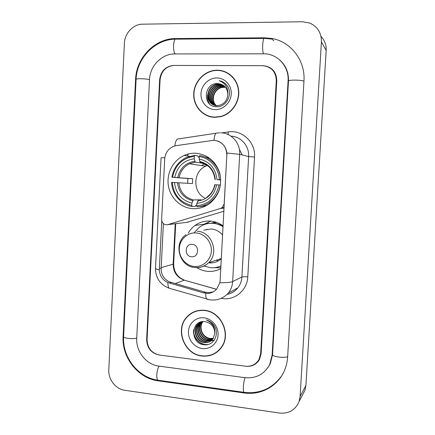 <?xml version="1.0" encoding="UTF-8"?>
<svg xmlns="http://www.w3.org/2000/svg" width="435" height="435" viewBox="0 0 435 435"><rect width="100%" height="100%" fill="white"/><g stroke="black" fill="none" stroke-linecap="round" stroke-linejoin="round"><path stroke-width="0.65" d="M224.324 203.662L222.22 207.544L220.567 208.419L167.894 224.629L166.224 224.819C163.304 224.291 161.782 222.464 161.646 219.332L164.702 158.987C165.278 152.941 168.22 148.732 173.538 146.356L176.289 145.627L213.862 140.277C222.133 141.435 226.461 146.383 226.836 155.132L220.126 280.618L219.838 282.706L216.782 288.911C214.319 291.706 211.318 293.212 207.772 293.424L203.531 292.88L167.839 282.543C162.543 280.058 159.705 275.839 159.313 269.879L161.755 220.73M195.554 153.218C191.617 153.071 187.838 153.8 184.217 155.398C173.141 160.303 166.382 173.304 168.356 185.62C170.264 197.947 180.645 207.892 192.64 208.648C198.724 208.979 204.309 207.332 209.398 203.7C218.952 195.783 222.405 185.582 219.751 173.092C215.64 161.075 207.571 154.447 195.554 153.218M210.872 223.253L215.488 222.035M220.784 268.596C216.641 270.82 212.242 271.734 207.577 271.337C203.71 270.967 200.111 269.722 196.783 267.596M188.203 233.214C189.948 230.104 192.243 227.505 195.087 225.428C199.632 222.203 204.695 220.752 210.279 221.072C214.961 221.431 219.24 223.052 223.111 225.934M210.785 221.116L206.745 223.057M188.627 153.898L187.137 155.926M242.208 154.969L239.38 149.33M186.675 222.367L223.911 211.252M224.188 203.667L226.836 155.132M217.174 70.198L216.625 70.231M260.636 353.584L276.301 80.736C275.921 71.639 271.342 66.626 262.577 65.696L174.087 65.435C165.958 66.321 161.293 71.068 160.085 79.665L147.068 339.556C147.421 348.005 151.538 353.16 159.417 355.025L245.601 366.199C251.539 366.705 256.014 364.427 259.032 359.364L260.636 353.584M158.857 366.096L244.948 377.678C256.041 378.646 264.273 374.296 269.646 364.622L272.136 355.009L288.084 80.845C289.144 67.039 278.362 54.489 265.111 53.82L174.75 53.935C161.809 53.701 149.923 65.941 149.52 79.567L136.731 338.278C135.829 351.431 146.236 364.65 158.857 366.096M279.439 413.054C288.911 413.875 295.468 410.004 299.111 401.44L300.101 396.426L321.416 41.901C321.498 32.908 317.599 26.622 309.715 23.05L302.466 21.75L142.615 24.175C133.284 24.121 124.671 33.223 124.388 43.244L108.799 369.793C108.157 379.391 115.688 389.124 124.747 390.271L279.439 413.054M302.597 394.806L304.962 390.315L305.908 385.562L326.163 50.416C326.397 44.914 324.679 40.259 321.003 36.442M244.089 392.957C260.793 395.518 277.9 386.226 284.457 370.506C286.29 366.221 287.356 361.692 287.644 356.923L303.973 80.986C305.5 60.557 290.863 41.564 271.641 38.443L264.154 37.801L175.533 38.574C154.887 38.362 136.198 57.898 135.579 79.436L123.094 336.592C121.686 357.396 138.031 378.374 158.106 380.832L244.089 392.957L244.552 392.397M282.489 62.836L282.206 62.564M267.759 367.836L268.074 367.493M269.553 365.188L269.2 365.492M217.288 70.198L216.581 70.204C204.635 70.47 194.092 81.497 193.716 93.84C193.173 106.183 202.868 117.118 214.759 117.352L220.942 116.613C231.665 113.823 239.663 102.35 238.706 90.877C237.858 79.382 228.239 70.182 217.288 70.198M204.281 113.992L207.979 116.063M204.406 310.302C197.468 309.725 191.65 311.917 186.941 316.876C174.609 329.306 184.174 354.509 201.949 356.042C210.132 356.82 216.673 353.905 221.584 347.304C231.583 334.004 220.958 311.346 204.406 310.302M192.906 312.341L189.981 314.429M218.375 70.41L221.79 70.698M217.489 140.929C222.823 142.936 225.966 146.965 226.912 153.022L226.972 155.159M213.346 291.787L209.24 292.701L205.081 292.146L169.612 281.896C164.289 279.466 161.456 275.279 161.113 269.341L163.391 223.601M246.069 366.259C252.017 366.77 256.503 364.481 259.521 359.408L261.109 353.644L276.791 80.736C276.404 71.639 271.832 66.626 263.061 65.696L173.641 65.435C165.517 66.321 160.852 71.063 159.645 79.659L146.638 339.501C146.986 347.951 151.103 353.106 158.982 354.971L246.069 366.259M215.107 353.095L218.169 351.154M229.626 74.233L225.808 72.297M232.888 77.164L229.468 74.428M214.77 117.107L220.86 116.384C231.485 113.638 239.413 102.285 238.472 90.92C237.641 79.545 228.114 70.427 217.277 70.443L216.548 70.448C204.733 70.726 194.309 81.644 193.945 93.857C193.412 106.064 203.009 116.884 214.77 117.107M216.032 105.509C209.697 100.099 214.08 87.506 222.986 87.212L225.547 87.343M216.217 105.531C210.072 100.061 214.493 87.685 223.296 87.391L224.291 87.364M215.303 105.39C208.224 100.262 212.432 86.788 221.741 86.473L225.058 86.772M215.483 105.422C208.588 100.219 212.845 86.967 222.051 86.657L225.183 86.908M214.585 105.21C206.761 100.436 210.752 86.059 220.474 85.728L224.536 86.244M214.765 105.259C207.125 100.393 211.176 86.244 220.795 85.918L224.672 86.375M213.889 104.982C205.315 100.621 209.045 85.325 219.196 84.972L223.981 85.766M214.063 105.047C205.673 100.572 209.474 85.51 219.517 85.162L224.123 85.88M227.82 94.678C227.538 88.017 224.242 84.325 217.935 83.596C203.373 82.519 202.248 106.841 216.26 106.754C226.091 107.706 233.269 94.221 227.374 85.923C225.325 83.041 222.6 81.296 219.191 80.703C225.433 83.172 228.31 87.832 227.82 94.678C227.26 100.289 224.4 103.851 219.24 105.362L217.092 105.58C204.651 105.95 204.923 84.743 217.897 84.211L223.394 85.325M217.424 105.738C204.999 106.107 205.271 84.934 218.223 84.401L223.546 85.429M217.935 83.596L222.932 85.026M216.875 77.941C208.767 77.822 201.372 85.168 200.992 93.585C200.486 102.002 207.087 109.522 215.173 109.642C223.253 109.892 230.844 102.584 231.251 94.036C231.779 85.494 224.987 77.936 216.875 77.941M208.044 115.824L212.16 117.129M219.191 80.703L223.693 82.384M209.616 103.965C207.805 101.246 207.163 98.076 207.685 94.466M211.579 86.891L216.815 83.591M218.006 350.974L220.714 348.478M201.965 355.808C210.051 356.575 216.527 353.693 221.382 347.173C231.295 334.015 220.784 311.574 204.39 310.536C197.523 309.965 191.759 312.14 187.099 317.055C174.908 329.36 184.375 354.291 201.965 355.808M210.344 338.495C207.974 338.131 205.891 337.076 204.102 335.331M213.302 338.49L209.741 338.702C202.302 338 197.936 327.522 202.726 321.606M213.416 338.305L210.067 338.463C202.743 337.767 198.344 327.56 202.927 321.59M212.813 339.191L208.419 339.653C200.611 338.947 196.381 327.626 201.818 321.878L201.97 321.704M212.938 339.017L208.751 339.414C200.959 338.713 196.734 327.414 202.155 321.677M212.269 339.827L207.082 340.621C199.23 339.909 194.972 328.507 200.443 322.721L201.302 321.84M212.41 339.675L207.419 340.377C199.578 339.664 195.326 328.284 200.785 322.509L201.459 321.802M211.671 340.415L205.722 341.605C197.827 340.877 193.542 329.398 199.045 323.58L200.714 322.03M211.829 340.273L206.065 341.355C198.175 340.632 193.901 329.175 199.399 323.363L200.899 321.943L197.631 324.445C192.096 330.306 196.402 341.861 204.352 342.595C207.881 342.981 210.752 341.779 212.96 338.99L214.825 333.471C214.547 326.946 211.318 323.015 205.141 321.672C190.862 319.361 189.763 343.161 203.482 344.65C213.106 346.7 220.121 334.401 214.335 325.842C212.329 322.824 209.654 320.851 206.315 319.926C212.449 322.672 215.287 327.185 214.825 333.471M211.192 340.812C209.186 342.155 207.017 342.666 204.695 342.345C196.761 341.616 192.46 330.078 197.99 324.227L200.176 322.324M204.004 317.816C196.065 316.881 188.823 323.297 188.453 331.47C187.963 339.632 194.429 347.63 202.351 348.565C210.263 349.626 217.696 343.258 218.093 334.966C218.604 326.685 211.948 318.627 204.004 317.816M196.288 311.014L192.999 312.564M208.164 344.455C200.731 345.629 192.83 337.908 193.711 329.714M214.074 340.42L211.377 340.583M211.247 340.578L210.393 340.485M209.855 340.393L206.31 339.115M202.661 336.163L200.606 333.003M199.339 328.311L199.611 324.2M199.763 323.613L200.258 322.15M207.294 344.645C200.421 345.287 193.27 338.403 193.493 330.894M213.998 340.523L211.16 340.703M211.002 340.692L209.991 340.567M209.355 340.442L204.847 338.425M199.399 330.024L199.36 324.684M199.518 323.983L200.111 322.204M207.408 165.436L205.614 166.17C192.808 171.646 192.531 192.477 205.157 198.186M196.74 205.2L195.745 205.244L195.435 206.331L192.047 206.494L191.781 205.472C180.139 202.541 173.625 194.864 172.244 182.428L174.489 182.553C175.805 193.559 181.607 200.404 191.906 203.08L193.363 199.926L201.003 199.779M187.637 183.293L187.887 178.502L172.51 177.29C175.153 165.044 182.434 158.063 194.358 156.35L194.233 158.759C183.679 160.357 177.186 166.572 174.75 177.404L192.721 178.752L192.466 183.57L174.489 182.553M204.031 163.495L195.261 162.076L194.233 158.759M194.358 156.35L194.733 155.366L198.088 156.007L198.278 157.133L199.268 157.312M200.29 206.636L206.63 205.472M196.968 206.81C201.666 206.582 205.983 205.075 209.909 202.291C215.608 198.034 219.082 192.275 220.322 185.022L219.022 184.951C216.173 197.414 208.735 204.363 196.712 205.788L196.968 206.81M172.244 182.428L171.624 182.395C171.983 194.146 180.884 204.744 192.047 206.494M194.733 155.366L186.512 157.426C178.388 161.445 173.516 168.057 171.885 177.262M196.712 205.788L196.837 203.384C207.473 202.019 214.091 195.832 216.69 184.826L219.022 184.951M191.906 203.08L191.781 205.472M174.75 177.404L172.51 177.29M216.69 184.826L214.727 184.723C213.639 190.035 211.002 194.189 206.821 197.175M198.268 200.225L196.837 203.384M204.385 163.652L201.856 165.621M209.877 158.389L201.688 155.964M220.605 179.78C220.257 167.741 210.937 157.057 199.676 155.572L199.312 156.562C210.056 158.035 218.925 168.214 219.305 179.704L220.773 179.796M219.305 179.704L216.973 179.584C215.575 168.345 209.643 161.472 199.181 158.976L199.312 156.562M220.779 180.008L216.973 179.584M199.181 158.976L200.122 162.255L201.139 162.472M192.721 178.752L187.887 178.502M210.725 202.563L210.741 202.264M191.547 256.753C199.116 257.71 199.806 244.704 192.199 244.399C184.657 243.502 183.983 256.405 191.547 256.753M209.235 262.887C213.835 263.208 217.864 261.81 221.323 258.689M222.611 235.058C219.517 231.404 215.668 229.37 211.062 228.951L203.738 230.186M204.004 266.013L210.556 267.699C214.167 268.009 217.625 267.411 220.931 265.916M223.068 226.727C219.947 224.71 216.576 223.563 212.949 223.291C207.935 223.003 203.395 224.324 199.333 227.26L194.048 232.932M219.844 266.378L220.926 265.954M223.09 226.341C220.099 224.514 216.896 223.47 213.476 223.22L208.958 223.4M216.483 222.361L212.4 223.264M216.005 260.282L217.995 260.581M209.289 262.544L211.339 262.86M220.828 267.726L214.053 267.715M203.678 224.661L206.076 223.15L208.175 222.861M206.87 229.212L206.282 229.756M203.797 224.754L206.076 223.15M224.079 208.186L220.567 208.419M188.165 222.193L167.894 224.629M287.665 356.618C284.816 358.353 271.935 356.667 272.56 354.661L270.227 363.91M244.481 392.386L244.013 392.321C242.665 391.44 243.48 380.913 245.144 377.705M158.677 380.31L157.97 380.212C155.893 379.249 156.747 369.119 159.15 366.134M281.603 375.922C272.212 388.618 259.684 394.088 244.013 392.321L157.97 380.212C138.102 377.575 122.235 357.217 123.589 336.668C123.067 338.212 132.729 339.267 136.742 338.098M123.589 336.668L136.084 79.431C135.682 78.371 145.546 78.55 149.515 79.687M175.533 38.574L176.398 39.161C173.543 37.116 172.374 50.58 175.12 53.935M272.223 39.117L264.703 38.416C262.876 36.284 261.772 50.275 263.49 53.755M303.956 81.193C301.248 79.79 288.041 79.73 288.476 81.111L272.56 354.661M305.908 385.562L300.101 396.426M326.163 50.416L321.416 41.901M158.786 380.326L158.106 380.832M123.605 336.342L123.094 336.592M136.073 79.648L135.579 79.436M264.708 38.416L264.154 37.801M272.571 354.498L272.136 355.009M288.47 81.22L288.084 80.845M197.615 153.386L197.245 153.555M221.904 132.892L228.109 131.963C242.012 129.429 255.758 142.294 254.535 157.035L247.787 276.894C244.856 276.66 242.893 276.709 241.903 277.024L248.641 156.562C249.434 146.122 241.001 136.459 231.001 136.188M247.787 276.894C247.319 289.862 235.395 300.199 223.046 298.644L221.491 298.426M227.108 294.343C231.431 293.489 235.009 291.33 237.831 287.867C240.283 284.729 241.637 281.113 241.903 277.024L232.649 281.57C232.372 285.887 230.941 289.699 228.37 293.005L237.831 287.867C235.079 291.352 231.523 293.522 227.168 294.381M214.015 140.287C214.428 135.035 215.537 132.621 217.331 133.034L219.92 132.822M219.838 282.706C226.445 282.777 230.719 282.397 232.649 281.57L239.69 154.343L226.912 153.022M159.313 269.879C156.725 269.33 155.453 268.786 155.496 268.248L161.059 157.872L164.827 157.671M167.839 282.543C167.861 285.409 168.323 287.317 169.215 288.264L170.895 288.748M216.119 133.219L178.948 138.825C176.844 138.471 175.479 140.837 174.843 145.926M205.793 293.342C205.679 296.262 205.978 298.176 206.696 299.095L208.099 299.487M220.795 132.827C231.436 132.914 240.539 143.186 239.69 154.343L248.641 156.562L254.535 157.035M228.109 131.963L228.201 134.584M161.157 267.661L173.146 264.159C173.282 272.163 176.985 277.503 184.255 280.173L216.44 289.302M175.207 283.593L184.255 280.173L216.494 289.242M175.229 223.748L173.146 264.159L173.647 263.855C173.744 271.783 177.328 277.204 184.396 280.129M159.335 268.547L161.14 268.02M169.481 283.114L171.259 282.462M203.531 292.88L205.081 292.146M178.801 182.787C180.014 191.884 184.87 197.593 193.363 199.926M195.353 162.108L189.41 163.788C183.831 166.687 180.384 171.308 179.062 177.665M197.675 200.997C206.913 199.698 212.704 194.276 215.053 184.739M177.485 182.716C178.725 192.286 183.815 198.278 192.759 200.698M194.831 161.254C185.663 162.733 179.965 168.176 177.746 177.578M215.336 179.519C214.025 169.77 208.838 163.756 199.763 161.472M208.017 165.898L200.274 162.331M194.331 266.476C202.879 267.318 210.915 260.103 211.339 251.06C211.894 242.023 204.689 233.513 196.103 232.948C187.523 232.252 179.704 239.516 179.307 248.423C178.785 257.313 185.772 265.763 194.331 266.476M195.353 267.585C200.421 267.944 204.82 266.345 208.55 262.794C219.506 252.898 211.84 231.632 197.272 231.279M217.625 267.106L217.935 267.019M189.404 156.339L184.217 155.398M204.455 224.123L195.087 225.428M224.123 207.424L222.22 207.544M176.392 39.161L264.078 38.421M279.787 60.046C285.866 65.462 288.764 72.487 288.476 81.111M136.084 79.431C136.693 58.366 154.887 39.237 175.446 39.166M304.962 390.315L299.111 401.44M273.745 40.885L271.641 38.443M216.94 70.443L216.581 70.204M187.615 316.506L186.941 316.876M155.496 268.248C155.572 277.976 160.145 284.648 169.215 288.264L210.051 299.862C217.288 300.683 223.394 298.399 228.37 293.005M175.713 223.688L173.647 263.855M221.219 116.536L220.86 116.384M223.296 87.391L222.986 87.212M222.051 86.657L221.741 86.473M220.795 85.918L220.474 85.728M219.517 85.162L219.196 84.972M218.223 84.401L217.897 84.211M222.008 346.662L221.382 347.173M202.15 321.677L201.818 321.878M200.785 322.509L200.443 322.721M199.399 323.363L199.045 323.58M197.99 324.227L197.631 324.445M205.614 166.17L189.41 163.788L195.261 162.076M211.209 202.248L209.909 202.291M200.122 162.255C208.724 164.381 213.688 170.134 215.004 179.514M221.333 258.488L208.55 262.794C204.662 266.378 200.111 267.949 194.896 267.503C179.285 266.601 172.961 243.469 185.914 234.704"/></g></svg>
